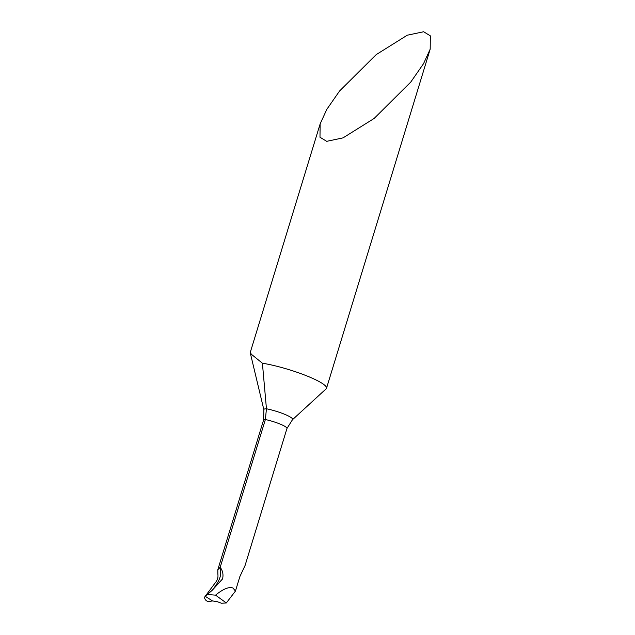 <?xml version="1.0" encoding="UTF-8"?>
<svg xmlns="http://www.w3.org/2000/svg" width="635" height="635" viewBox="0 0 635 635"><rect width="100%" height="100%" fill="white"/><g stroke="black" fill="none" stroke-linecap="round" stroke-linejoin="round"><path stroke-width="0.95" d="M320.135 123.936L319.984 137.239L326.684 141.335L343.059 137.866L374.158 118.435L410.75 82.082L423.529 63.69L430.189 49.149L430.332 35.846L423.64 31.75L407.257 35.211L376.158 54.65L339.566 91.003L326.795 109.387L320.135 123.936L250.23 352.568L251.468 354.362L262.406 363.212A41.688 6.81 17 0 1 315.436 379.674A41.688 6.81 17 0 1 326.517 388.247A41.688 6.81 17 0 1 326.144 388.81L292.481 419.711A18.423 3.008 17 0 0 287.75 415.671A18.423 3.008 17 0 0 266.446 408.781L265.366 419.544L220.186 567.309L217.805 569.754L217.861 574C218.257 576.945 217.662 579.525 216.059 581.747L205.216 596.297L212.273 590.232L222.567 578.898C223.56 574.604 222.766 570.738 220.186 567.309M262.406 363.212L266.446 408.781A18.423 3.008 17 0 0 263.874 409.797L250.238 352.766M217.805 569.754L263.541 420.148A15.637 2.556 17 0 1 265.366 419.544A15.637 2.556 17 0 1 282.813 425.259A15.637 2.556 17 0 1 286.964 428.474L245.078 565.475L239.879 576.564L235.434 591.098L233.045 588.05C229.068 586.526 223.234 588.891 215.551 595.146L207.566 594.55M235.434 591.098L226.322 602.948L221.544 603.25L217.329 601.71L212.574 600.948L205.216 596.297L212.574 600.948L207.97 601.655L212.574 600.948M226.322 602.948L215.551 595.146M207.74 601.575L206.026 600.432C204.51 598.781 204.24 597.4 205.216 596.297M212.273 590.232C217.003 583.882 223.06 576.604 219.75 567.484M286.964 428.474L292.481 419.711M326.517 388.247L430.189 49.149M263.541 420.148L263.874 409.797M207.145 601.258L207.685 601.591"/></g></svg>
